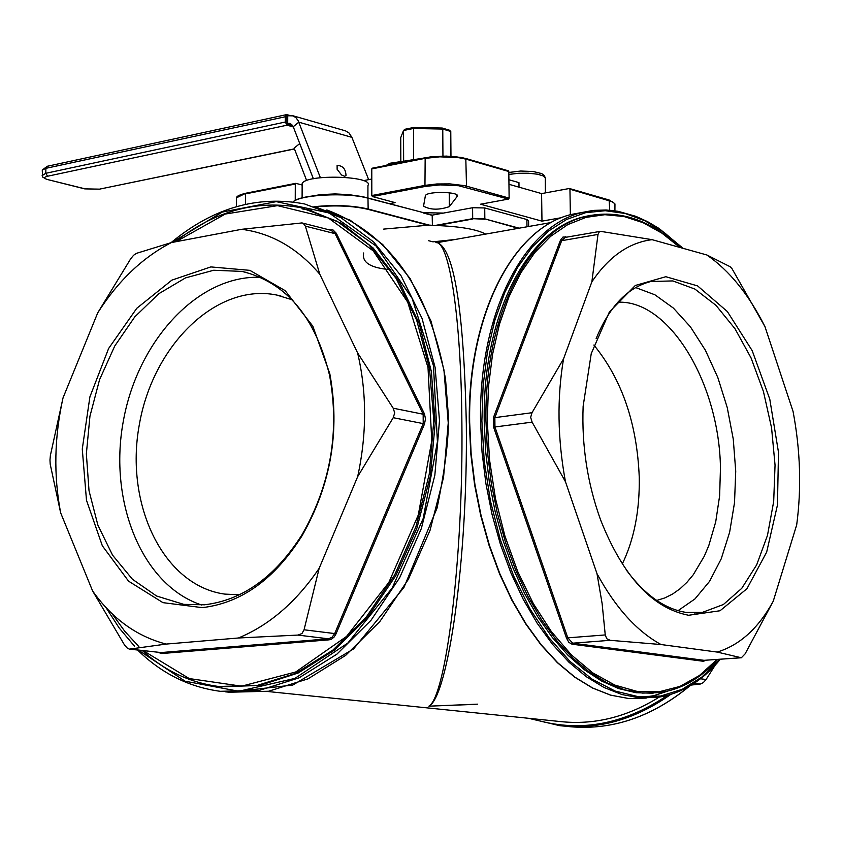 <?xml version="1.0" encoding="UTF-8"?>
<svg xmlns="http://www.w3.org/2000/svg" width="842" height="842" viewBox="0 0 842 842"><rect width="100%" height="100%" fill="white"/><g stroke="black" fill="none" stroke-linecap="round" stroke-linejoin="round"><path stroke-width="1.26" d="M312.161 195.944L321.055 194.597L335.032 193.923L349.009 194.639L357.903 196.018M302.152 185.377L302.152 183.598C305.467 173.852 374.732 175.862 367.943 185.493L367.901 197.986C347.02 191.881 298.952 194.491 293.09 201.985C299.868 194.607 347.42 192.186 368.122 198.228L423.684 212.71L368.049 198.028M485.676 234.097C476.772 229.35 460.448 226.498 436.703 225.54L429.22 225.119L383.699 229.098M432.399 225.435L432.188 215.163L423.4 212.826L432.188 215.163M432.156 215.152L472.594 207.732L484.729 207.953L526.882 219.53L528.587 220.867L528.66 226.498M570.36 214.752L569.95 189.218L612.587 201.796L614.965 204.027L614.913 210.795M508.968 184.303L541.595 193.597L569.255 188.513L569.95 189.218M371.817 195.533L372.385 196.533L425.515 186.387L424.957 185.377L371.817 195.533L371.775 168.905L424.81 158.412L439.861 156.822L458.901 157.717L466.279 159.212L508.81 171.526L508.347 170.81L466.047 158.633M425.515 186.387L440.145 184.893L458.658 185.735L508.442 199.08L509.126 198.102L508.81 171.526M508.442 199.08L480.54 204.217L541.974 221.141L561.646 217.646M295.237 200.407L295.3 184.03L295.868 183.345L302.152 185.019M425.042 157.78L372.143 168.211L371.775 168.905M363.439 180.662L371.796 179.03M400.824 160.496L400.739 137.635L403.518 130.51L413.401 128.479L442.766 129.058L450.775 131.447L450.965 156.275M450.775 131.447L449.333 130.163L442.197 128.037L413.654 127.479L404.865 129.289L403.518 130.51L403.634 160.033M442.197 128.037L442.766 129.058L442.945 156.086M413.654 127.479L413.538 158.917M311.803 210.542L302.025 208.869M435.851 242.58C449.144 240.928 461.205 316.203 461.89 423.505C463.447 558.404 445.807 697.218 428.852 706.175L477.572 704.154M659.17 697.123C626.795 717.268 593.536 725.372 559.383 721.457L267.293 691.461M474.467 704.396L428.852 706.175C447.986 697.239 467.963 558.457 466.31 423.568C463.763 309.645 454.122 249.327 437.377 242.622L436.314 242.622M432.82 241.801L428.557 240.696M363.639 252.979C361.734 262.451 370.585 268.009 390.225 269.65M455.133 239.486L432.956 241.833M688.609 615.27L720.036 610.755L746.928 588.737L766.662 552.12L777.461 505.032L778.492 452.312L769.777 399.15L752.19 350.651L727.362 311.551L697.608 285.912L665.833 276.713L635.3 285.48L609.408 311.908L591.242 353.629L583.138 406.254C581.601 445.513 587.432 483.424 600.63 520.009C623.059 576.444 652.382 608.198 688.609 615.27M596.136 338.631C609.408 306.404 627.669 287.364 650.929 281.502L672.842 280.923L694.892 289.069L715.942 305.309L734.961 328.675L751.043 357.903L763.431 391.498L771.567 427.82L775.05 465.11L773.682 501.558L767.483 535.375L756.695 564.824L741.76 588.337L723.373 604.524L702.438 612.366L686.009 612.397C664.57 608.987 644.614 594.778 626.132 569.781M678.042 610.661L694.966 598.925L709.532 581.39L721.215 558.846L729.635 532.26L734.519 502.674L735.729 471.246L733.266 439.135L727.225 407.507L717.826 377.532L705.417 350.304L690.429 326.843L673.379 308.077L654.887 294.784L635.647 287.575M717.216 652.076C739.876 645.098 758.547 628.153 773.24 601.22L745.149 653.824L741.349 657.77L717.216 652.076L661.023 644.53L610.187 640.32L606.735 638.731L605.251 634.931L602.114 603.503L596.999 573.676L565.456 481.719L532.123 422.147L530.66 417.348L532.007 412.717L563.551 358.829L591.863 281.838L597.999 234.434L599.325 231.824L600.483 231.329L565.119 237.423M764.978 326.664C748.822 294.553 729.467 270.671 706.88 254.989L730.046 266.672L731.961 268.598L764.978 326.664L793.069 411.496C800.384 450.26 801.595 488.055 796.69 524.882L773.24 601.22M600.483 231.329L652.087 239.665L706.88 254.989M652.087 239.665C628.9 242.57 608.829 256.631 591.863 281.838M563.551 358.829C556.92 397.919 557.551 438.882 565.456 481.719M596.999 573.676C615.418 607.587 636.752 631.205 661.023 644.53M202.29 607.64C241.391 603.04 274.629 579.107 302.004 535.838C330.98 484.908 340.252 430.862 329.811 373.711L312.845 326.201L285.143 290.637L249.874 270.356L210.826 266.914L171.905 280.123L136.783 308.288L108.629 348.472L89.905 396.856L82.274 449.028L86.484 500.253L102.335 545.784L128.573 581.169L162.959 602.651L202.29 607.64M204.427 604.798L183.819 604.377L156.601 596.031L132.468 579.285L112.575 555.194L97.893 525.155L89.031 490.791L86.358 453.859L89.947 416.201L99.566 379.647L114.765 345.978L134.815 316.845L158.78 293.732L185.514 277.892L213.7 270.25L241.917 271.398C286.101 282.165 315.318 316.781 329.559 375.269C339.8 431.336 330.706 484.35 302.278 534.312C275.429 576.759 242.812 600.251 204.427 604.798M260.431 277.323C198.491 274.766 137.783 340.157 123.342 421.042C108.26 501.79 142.172 585.537 201.701 605.019M238.412 637.994C269.356 625.185 296.279 601.956 319.171 568.308L304.057 629.784L301.952 633.563L297.847 635.078L238.412 637.994L166.137 644.077L129.415 649.129L127.405 648.224L124.542 645.025L92.62 590.979L60.645 512.831L50.194 464.131L49.973 459.974L50.383 455.427L63.024 397.898L97.704 312.887L130.71 258.757L133.594 255.273L136.288 253.4L171.358 242.58L241.643 229.308L301.962 222.93M357.682 476.614C366.923 433.746 366.891 392.509 357.608 352.914L393.193 408.212L394.709 412.917L393.225 417.695L357.682 476.614L319.171 568.308M301.836 222.898L303.341 223.456L305.372 226.151L319.813 274.26L357.608 352.914M319.813 274.26C297.573 248.18 271.513 233.192 241.643 229.308M171.358 242.58C142.53 257.526 117.975 280.965 97.704 312.887M63.024 397.898C54.309 436.977 53.52 475.288 60.645 512.831M92.62 590.979C112.218 618.702 136.72 636.405 166.137 644.077M593.863 345.031C621.985 379.447 637.11 423.579 639.257 477.425C639.773 510.61 634.11 539.469 622.27 564.035M443.429 213.079L423.684 212.71M389.751 203.627L395.087 202.627L372.385 196.533M423.547 206.132C430.315 209.984 438.914 210.153 449.333 206.648L457.29 196.323C460.595 191.702 427.083 190.955 425.399 195.618L423.547 206.132M456.964 196.733L456.953 195.018M449.344 206.616L449.249 192.765M541.974 221.141L541.595 193.597M653.108 693.229L636.078 692.713L618.786 688.63L601.493 680.978L584.474 669.811L568.003 655.265L552.363 637.52L537.796 616.818L524.577 593.473L512.925 567.855L503.053 540.364L495.128 511.473L489.286 481.645L485.634 451.386L484.224 421.21C482.487 314.929 527.292 229.256 584.464 216.636L590.968 215.289M306.898 209.142L341.789 223.498L373.153 248.001L399.424 281.828L419.2 323.612L431.367 371.511L435.177 423.263L430.315 476.319L416.969 527.987L395.793 575.654L367.922 616.954L334.811 649.887L298.184 673L259.873 685.409L221.709 686.809M291.985 299.72L276.597 295.016C216.689 282.796 152.907 345.02 139.267 424.968C124.616 504.726 163.548 585.737 224.74 594.094L239.37 594.81M656.728 600.451L664.833 597.925L672.611 594.031L679.989 588.821L686.904 582.359L693.292 574.718L704.291 556.215L708.806 545.542L715.721 521.84L719.636 495.749L720.457 468.194C719.405 383.205 669.053 299.531 617.786 302.246M691.419 685.041L700.26 684.051L703.27 682.662L706.101 679.483L715.163 665.201M289.111 115.217L286.469 114.649L47.11 166.306L45.9 168.326L285.312 116.764L286.469 114.649M294.426 148.845L99.503 189.145L85.252 188.882L47.626 179.567C43.658 178.388 43.637 177.273 47.552 176.241L287.08 125.184L285.291 122.037L45.784 173.294L42.153 175.568M287.08 125.184L293.332 126.963M285.312 116.764L285.291 122.037M320.381 177.704L298.173 120.732L295.963 117.743L293.09 115.859L286.217 115.743L286.185 123.648L292.606 125.469M292.542 115.649L345.504 130.857L349.009 132.962L351.882 137.341L298.826 122.174L293.237 126.71L289.711 123.332L286.185 123.648M337.126 169.316L337.105 165.4C342.831 165.653 345.799 169.084 346.009 175.683L344.515 176.241L341.578 175.01L337.126 169.316M368.67 179.641L351.882 137.341M293.237 126.71L313.371 178.767M508.915 179.746L518.956 182.619L519.009 187.166M306.667 180.588L294.132 148.097L299.731 143.572L313.35 178.767M387.804 164.337L390.435 163.18L421.147 158.506M421.053 158.528L395.035 163.295L389.657 163.58L385.92 165.485M429.22 225.119L368.143 209.005L367.975 197.996C347.115 191.955 299.489 194.344 292.995 201.964M423.326 212.984L432.335 215.394M315.992 206.848C335.8 205.069 353.103 205.901 367.922 209.332L368.143 209.005C352.872 205.49 335.137 204.69 314.961 206.606M367.922 209.332L428.841 225.393M519.135 228.182L484.834 218.888L518.293 228.329M484.729 207.953L484.834 218.888L472.688 218.667L484.613 219.215M436.703 225.54L472.878 218.994M472.594 207.732L472.688 218.667L436.324 225.246M526.882 219.53L526.976 226.793M609.766 210.216L609.113 199.996L569.718 188.65M465.826 187.145L466.51 186.156L464.3 185.608L449.944 183.893L436.766 183.977L424.957 185.377L425.168 157.717L443.166 156.107L455.606 156.686L465.573 158.496L461.205 157.443L446.397 156.096L430.63 156.854L372.143 168.211M509.126 198.102L466.51 186.156L465.805 158.496M245.485 204.332L245.559 193.87L295.3 184.03M236.507 199.196L236.518 197.786L245.938 193.197L295.542 183.419M689.388 686.188C650.982 717.689 610.176 731.098 566.992 726.404C610.261 731.088 651.098 717.689 689.503 686.188M489.507 341.399L487.781 343.178M528.555 718.289L559.751 725.667C598.167 729.972 635.131 719.573 670.642 694.492M667.443 695.397C622.733 725.372 577.465 733.108 531.628 718.605M639.278 697.797L653.655 695.724L667.538 691.156M592 210.637L572.044 214.31C513.452 227.298 467.668 314.382 469.299 422.252L470.762 453.48L474.593 484.771L480.729 515.599L489.076 545.406L499.485 573.707L511.747 599.988L525.661 623.817L540.964 644.825L557.393 662.686L574.654 677.136L592.452 687.988L610.503 695.124L628.511 698.492L646.182 698.102L628.595 698.492L610.671 695.134L592.684 688.009L574.928 677.168L557.699 662.728L541.29 644.877L525.997 623.859L512.094 600.009L499.832 573.707L489.434 545.395L481.087 515.567L474.951 484.718L471.12 453.396L469.657 422.158C468.015 314.192 513.778 227.214 572.044 214.31L583.096 212.31M683.136 248.348L659.149 228.529L647.614 221.678L635.878 216.341L618.06 211.3L606.145 209.995L594.305 210.363L582.622 212.426C524.45 225.319 478.814 312.487 480.54 420.716L482.034 452.101L485.897 483.561L492.075 514.536L500.464 544.5L510.915 572.928L523.229 599.325L537.175 623.248L552.51 644.319L568.95 662.212L586.211 676.652L603.998 687.472L621.996 694.555L639.931 697.85L657.507 697.365C681.42 693.808 702.365 681.094 720.331 659.244M719.847 659.275L701.986 676.968L682.115 689.366L660.675 696.029L638.162 696.65L615.134 691.05L592.2 679.231L569.981 661.38L549.11 637.868L530.186 609.261L513.788 576.307L500.411 539.911L490.454 501.095L484.224 460.984L481.877 420.737L483.108 385.52L487.444 351.914L494.749 320.665L504.8 292.427L517.346 267.788L532.07 247.201L548.605 231.013L566.571 219.467L585.59 212.689L605.24 210.71L625.143 213.468L644.898 220.793L664.159 232.466L682.588 248.201M680.525 247.622C650.129 219.573 618.67 209.153 586.158 216.341C528.997 228.961 484.213 314.655 485.96 420.989L487.434 451.807L491.233 482.698L497.317 513.125L505.558 542.543L515.82 570.455L527.902 596.378L541.595 619.87L556.657 640.562L572.802 658.128L589.737 672.305L607.198 682.925L624.869 689.872L642.478 693.092L659.739 692.608C681.504 689.388 700.807 678.326 717.668 659.423M717.121 659.465L699.428 675.516L679.894 686.441L658.949 691.829L637.089 691.419L614.828 685.093L592.736 672.863L571.402 654.939L551.426 631.679L533.344 603.64L517.714 571.529L504.968 536.207L495.485 498.643L489.539 459.879L487.286 421.011L488.434 387.015L492.528 354.535L499.432 324.275L508.957 296.837L520.861 272.755L534.859 252.484L550.615 236.36L567.782 224.603L585.99 217.373L604.872 214.699L624.059 216.531L643.183 222.741L661.907 233.129L679.904 247.443M566.876 237.128L563.003 237.034L560.456 240.233L493.601 417.158L493.707 427.431L566.571 638.31L568.897 642.393L572.013 644.183L703.354 661.275L706.227 660.233M560.456 240.233L561.667 240.686L565.108 237.433M565.771 237.318L565.592 236.781M493.601 417.158L494.854 417.632L561.667 240.686L597.999 234.434M493.707 427.431L494.949 426.978L494.854 417.632L532.007 412.717M566.571 638.31L567.803 637.847L494.949 426.978L532.123 422.147M572.013 644.183L572.749 643.183L567.803 637.847L605.251 634.931M703.354 661.275L704.07 660.328L572.749 643.183L610.187 640.32M741.097 657.781L704.07 660.328L740.876 657.749M157.833 652.287L161.685 653.539L161.075 652.561L129.521 649.14M161.685 653.539L329.117 639.836L328.506 638.815L161.075 652.561L130.131 649.119M329.117 639.836L331.432 639.183L334.011 637.162L335.926 634.068L334.695 633.573L332.074 637.247L328.506 638.815L297.847 635.078M335.926 634.068L424.452 424.105L423.21 423.61L334.695 633.573L304.057 629.784M424.452 424.105L425.505 418.8L424.4 413.78L423.158 414.211L423.21 423.61L393.225 417.695M424.4 413.78L336.316 233.266L335.116 233.676L423.158 414.211L393.193 408.212M336.316 233.266L333.022 229.94L329.654 229.95M302.11 222.962L331.169 230.34L335.116 233.676L305.372 226.151M329.717 229.582L328.822 229.74M175.999 241.707L225.277 214.036L277.523 205.637L328.38 217.994L373.259 250.905L407.707 302.162L428.01 367.501L431.767 440.871L418.285 515.02L388.836 582.453L346.515 636.457L295.731 671.979L241.601 686.188L189.25 678.568L143.235 650.666M138.888 646.635L124.732 631.237L112.123 613.776M142.319 650.561C164.643 670.737 190.039 682.704 218.51 686.451L257.063 685.493L295.837 673.263L332.937 650.066L366.47 616.797L394.635 574.981L415.937 526.65L429.22 474.288L433.798 420.611L429.504 368.375L416.695 320.234L396.161 278.481L369.091 245.011L336.947 221.193L301.373 207.806C257.157 199.301 215.099 210.658 175.178 241.865M313.982 206.385L350.093 220.162L382.7 244.506L410.149 278.586L430.957 321.012L443.934 369.891L448.239 422.873L443.555 477.309L430.03 530.376L408.37 579.328L379.742 621.691L345.673 655.371L307.972 678.862L268.577 691.24L229.392 692.229L292.753 685.062L353.556 648.929L403.95 587.432L437.072 508.031C445.239 468.173 449.018 437.387 448.386 415.653L445.523 379.047C429.673 290.332 390.109 233.971 326.822 209.953M137.614 650.045C161.443 673.4 189.018 687.156 220.341 691.314L259.589 690.303L299.068 677.842L336.832 654.223L370.964 620.354L399.645 577.77L421.326 528.576L434.84 475.267L439.492 420.621L435.114 367.459L422.053 318.444L401.15 275.955L373.585 241.886L340.873 217.625L304.667 203.985C257.494 194.997 212.963 207.89 171.063 242.654M171.852 242.485L222.288 212.068L276.25 201.648L329.127 212.973L376.016 245.969L412.138 298.415L433.483 365.838L437.419 441.776L423.2 518.483L392.235 587.948L347.862 643.025L294.889 678.41L238.802 691.25L185.061 681.199L138.446 650.129M134.467 646.14L119.206 628.016L105.913 607.471M694.134 683.304L700.26 684.051M706.101 679.483L700.449 678.789M99.503 189.145L294.468 148.971M85.252 188.882L84.663 188.861M47.626 179.567L84.737 188.882L99.998 189.176M47.552 176.241L45.784 173.294L45.9 168.326L42.279 170.042L47.247 166.274M42.268 170.61L42.616 177.03L47.099 179.567M291.795 124.49L287.701 123.321L287.732 115.417M508.852 174.441L518.325 173.294L528.334 173.22L537.259 174.168L543.258 175.904L545.279 177.788L545.363 192.902M302.099 197.891L302.152 183.598M367.975 197.996L389.372 203.711M569.529 188.534L609.113 199.996M609.155 200.007L614.828 203.617M236.444 206.648L236.518 197.786C236.465 196.281 239.602 194.755 245.938 193.197L295.679 183.345M465.858 158.506L508.347 170.81M702.438 612.366L694.597 612.997M329.559 375.269L329.811 373.711M302.278 534.312L302.004 535.838M183.819 604.377L185.608 604.609M241.917 271.398L246.99 272.587M457.29 196.323L457.28 195.428M449.333 206.648L449.228 192.765M551.31 222.499L437.377 242.622M436.566 242.675L437.366 242.633M586.158 216.341L584.464 216.636M225.551 691.84L229.392 692.229M224.74 594.094L226.077 594.273M276.597 295.016L280.933 296.005M545.142 177.42L544.143 175.325L541.68 173.578L533.26 171.526L520.703 171.031L508.831 172.463M390.435 163.18L389.657 163.58"/></g></svg>
